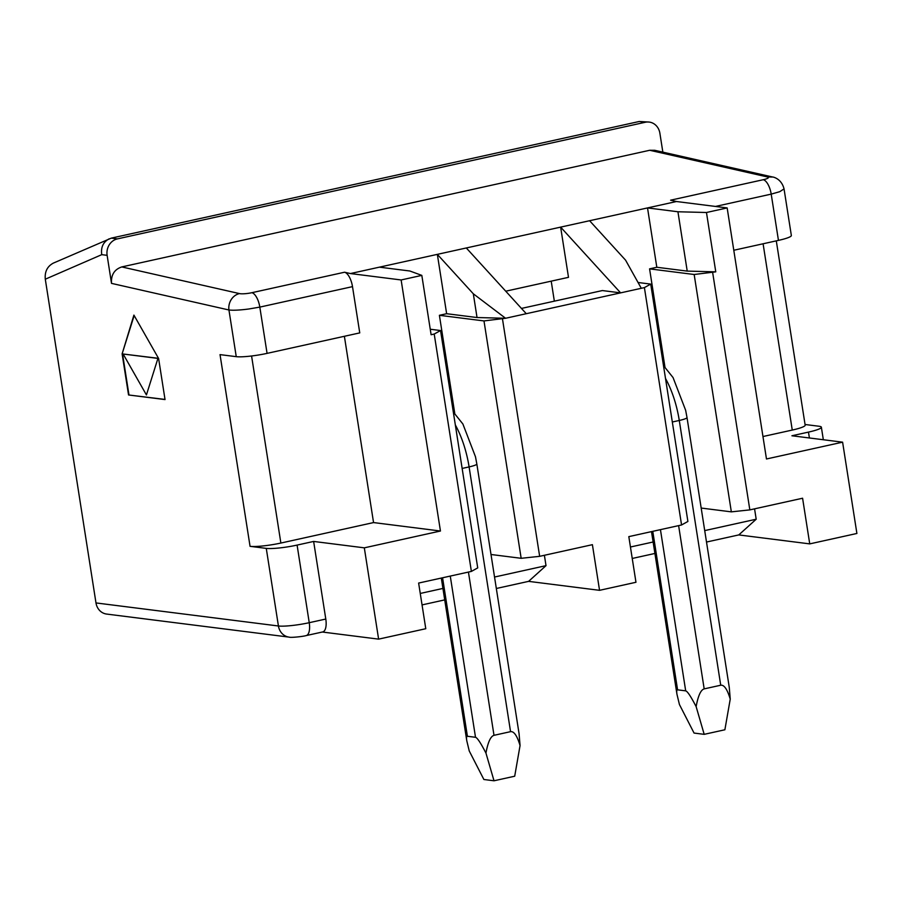 <?xml version="1.0" encoding="UTF-8"?>
<svg xmlns="http://www.w3.org/2000/svg" width="902" height="902" viewBox="0 0 902 902"><rect width="100%" height="100%" fill="white"/><g stroke="black" fill="none" stroke-linecap="round" stroke-linejoin="round"><path stroke-width="1.35" d="M551.212 281.153L554.347 301.167M505.74 291.199L568.497 277.331L560.638 227.124L620.61 292.868L505.582 318.271L473.325 293.804L437.346 254.364L350.45 273.554L344.564 272.224A13.992 5.84 77.5 0 1 352.502 286.633L359.751 332.894L267.071 353.37A23.317 3.123 171.1 0 1 236.245 356.662L220.032 354.621L250.057 546.33L266.27 548.382A23.317 3.123 -8.9 0 0 297.096 545.09L313.637 541.437L364.318 547.841L440.447 531.019L373.552 522.574L280.872 543.049A23.317 3.123 171.1 0 1 250.057 546.33M266.27 548.382L278.425 625.988A13.992 12.572 97.2 0 0 289.08 637.116L106.639 614.07A13.992 12.572 -82.8 0 1 95.984 602.931L45.292 279.203C44.615 271.694 47.31 266.327 53.376 263.091L111.307 238.128L639.247 121.488L645.325 122.255L117.395 238.895A13.992 12.572 97.2 0 0 107.124 255.334L111.51 283.375C110.957 274.896 114.385 269.416 121.781 266.924L649.711 150.273L767.422 176.95L772.315 177.051M544.391 555.282L546.014 565.655L528.606 581.362L599.548 590.325L635.966 582.275L628.818 536.634L681.562 524.975L644.4 287.603L650.725 284.096L687.899 521.457L681.562 524.975M528.606 581.362L496.325 588.487M444.731 599.886L422.057 604.904M322.307 632.02L378.615 639.135L425.778 628.717L418.629 583.064L471.385 571.417L434.212 334.044L440.548 330.538L477.722 567.899L471.385 571.417M754.568 508.841L756.192 519.225L738.783 534.92L809.737 543.883L856.9 533.465L842.603 442.172L766.474 458.983L727.159 207.922L706.469 212.5L715.771 271.84L687.223 271.107L677.932 211.767L647.523 207.922L437.346 254.364L446.637 313.704L439.398 315.305L454.766 413.443M738.783 534.92L706.503 542.046M654.908 553.456L632.234 558.462M491.004 554.493L521.164 558.304L483.991 320.932L505.582 318.271L477.034 317.538L473.325 293.804M502.482 318.958L539.655 556.331L592.4 544.673L599.548 590.325M521.457 308.428L602.367 290.557L620.61 292.868L644.4 287.603M767.41 176.95A9.324 1.635 -7.8 0 1 763.272 179.712L670.592 200.188L676.489 201.518L647.523 207.922L656.814 267.263L649.575 268.864L694.168 274.501L715.771 271.84M654.683 150.284L649.711 150.273M639.247 121.488L649.226 122.074A13.992 12.572 97.2 0 1 659.881 133.214L662.846 152.134M649.226 122.074A13.992 12.572 97.2 0 0 645.325 122.255M805.046 424.492L819.027 426.251A23.317 3.123 -8.9 0 1 821.372 427.221A23.317 3.123 -8.9 0 1 808.474 432.103L809.398 437.966M784.052 188.935L791.347 235.501A23.317 3.123 171.1 0 1 778.449 240.383L733.788 250.26M783.985 188.946L779.734 191.686L771.21 194.122L778.449 240.383M676.489 201.518L727.159 207.922M762.957 436.534L792.26 430.062A23.317 3.123 171.1 0 0 805.159 425.169L776.295 240.868M808.474 432.103L791.922 435.767L842.603 442.172M712.659 272.528L749.833 509.889L802.588 498.231L809.737 543.883M656.814 267.263L687.223 271.107M649.575 268.864L659.757 333.909L658.573 334.18M638.052 282.495L650.725 284.096M660.444 529.643L685.689 690.853L677.582 689.827L652.766 531.334M659.069 337.337L659.757 333.909L664.943 367.001M701.181 508.051L731.342 511.862L694.168 274.501M749.833 509.889L731.342 511.862M756.192 519.225L704.71 530.601M653.116 542.001L630.442 547.007M651.492 531.616L676.974 694.337L679.432 704.53L694.055 733.067L704.191 734.341L696.141 706.638C698.103 695.792 700.786 689.872 704.18 688.88L678.62 525.629M676.974 694.337C676.489 691.248 676.692 689.748 677.582 689.827M685.689 690.853C687.448 691.293 690.932 696.558 696.141 706.638M665.507 378.457A60.614 25.29 77.5 0 1 679.274 420.467L720.732 685.227C724.148 684.708 727.316 689.342 730.237 699.106L724.881 729.774L704.191 734.341M720.732 685.227L704.18 688.88M730.237 699.106L729.267 687.38L687.008 417.536A13.992 1.872 -8.9 0 1 679.274 420.467L672.317 422.001M641.288 288.29L625.582 260.171L589.592 220.719M677.932 211.767L706.469 212.5M466.3 247.96L526.272 313.704M45.292 279.203L101.746 254.657C100.731 247.295 103.211 242.018 109.187 238.816M133.913 315.102L158.605 358.489L165.032 399.575L128.546 394.963L122.12 353.877L133.913 315.102M313.637 541.437L325.791 619.043A13.992 5.84 77.5 0 1 322.736 631.93L306.184 635.583A13.992 5.84 -102.5 0 0 309.239 622.696A23.317 3.123 171.1 0 1 278.425 625.988L95.984 602.931M364.318 547.841L378.615 639.135M434.212 334.044L431.111 334.732L421.82 275.392L401.131 279.958L440.447 531.019M379.415 267.161L409.824 270.995L421.82 275.392M350.45 273.554L401.131 279.958M430.254 329.23L440.548 330.538M442.938 588.431L420.253 593.448M546.014 565.655L494.533 577.032M455.318 424.898A60.614 25.29 77.5 0 1 469.096 466.909L510.555 731.657C513.971 731.15 517.139 735.773 520.059 745.537L514.704 776.216L494.014 780.782L483.878 779.497L469.243 750.96L466.785 740.779C466.311 737.689 466.514 736.179 467.405 736.269L442.578 577.776M494.014 780.782L485.952 753.08C487.926 742.233 490.609 736.314 494.003 735.322L468.431 572.06M450.267 576.074L475.512 737.295C477.271 737.735 480.755 743 485.952 753.08M475.512 737.295L467.405 736.269M510.555 731.657L494.003 735.322M520.059 745.537L519.09 733.822L476.831 463.978A13.992 1.872 -8.9 0 1 469.096 466.909L462.14 468.442M448.384 380.61L449.579 380.351L448.88 383.778M483.991 320.932L439.398 315.305M446.637 313.704L477.034 317.538M539.655 556.331L521.164 558.304M373.552 522.574L344.384 336.288M267.071 353.37L259.821 307.108L248.873 308.98C239.909 310.164 233.257 310.491 228.939 309.984L236.245 356.662M134.161 315.542L122.12 353.877M165.01 399.428L128.546 394.963M128.963 394.873L122.525 353.787M157.974 358.263L146.428 394.941L157.974 358.263L123.146 354.012L146.428 394.941M123.146 354.012L157.557 358.353M344.564 272.224L251.883 292.699A9.324 1.635 -7.8 0 1 239.492 293.59L121.781 266.924M117.395 238.895L111.307 238.128M715.444 206.445L771.21 194.122A13.992 5.84 77.5 0 0 763.261 179.712M763.092 243.788L792.26 430.062M239.492 293.59A13.992 12.47 102.8 0 0 228.939 309.984L111.51 283.375M101.746 254.657L107.124 255.334M325.791 619.043L309.239 622.696L297.096 545.09M280.872 543.049L251.579 355.986M251.883 292.699A13.992 5.84 -102.5 0 1 259.821 307.108L352.502 286.633M784.063 189.003C781.673 179.07 773.769 177.006 772.371 176.95L654.739 150.296M823.334 439.736L821.372 427.221M663.489 365.603L673.061 377.566L685.655 410.32L687.008 417.536M289.08 637.116C290.613 637.906 303.534 636.451 306.184 635.583M441.303 578.058L466.785 740.779M453.311 412.045L462.884 423.996L475.478 456.762L476.831 463.978"/></g></svg>
